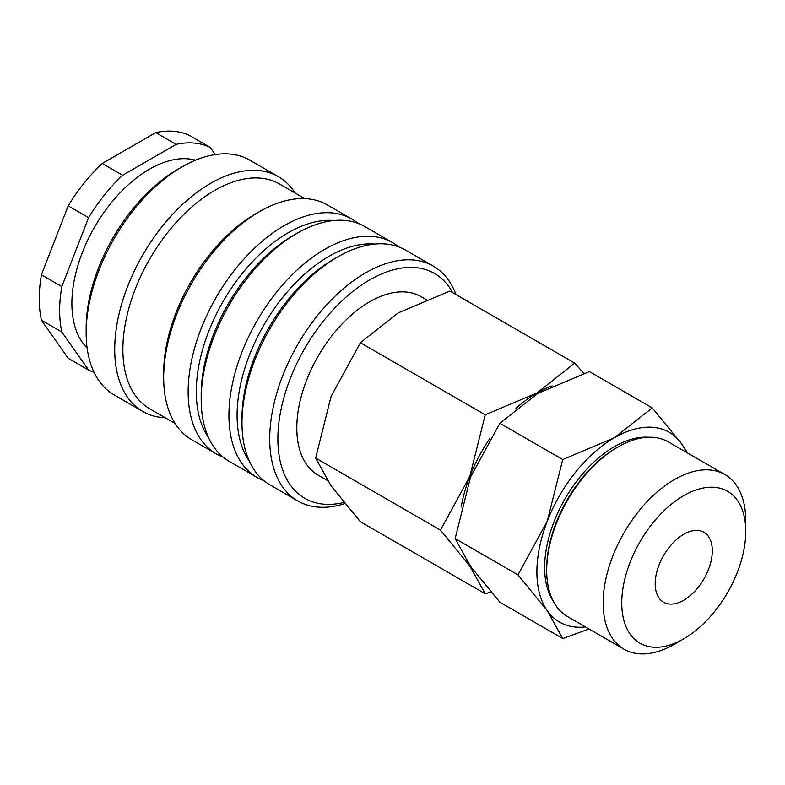<?xml version="1.0" encoding="UTF-8"?>
<svg xmlns="http://www.w3.org/2000/svg" width="785" height="785" viewBox="0 0 785 785"><rect width="100%" height="100%" fill="white"/><g stroke="black" fill="none" stroke-linecap="round" stroke-linejoin="round"><path stroke-width="1.18" d="M455.997 294.591A135.569 78.264 120 0 0 433.359 266.144A135.569 78.264 120 0 0 328.895 302.46A135.569 78.264 120 0 0 269.716 438.893A135.569 78.264 120 0 0 297.8 500.948A135.569 78.264 120 0 0 344.733 503.617M452.592 292.619A129.8 74.938 120 0 0 349.502 294.139A129.8 74.938 120 0 0 277.88 438.893A129.8 74.938 120 0 0 343.82 502.508M433.359 266.144L405.619 250.13A135.569 78.264 120 0 0 337.835 256.842L333.762 259.197A129.8 74.938 120 0 0 241.986 418.17L241.986 422.879A135.569 78.264 120 0 0 270.06 484.934L297.8 500.948M374.71 244.076A129.8 74.938 120 0 0 237.09 415.343A129.8 74.938 120 0 0 249.355 461.188M398.78 246.912A135.569 78.264 120 0 0 392.569 242.594A135.569 78.264 120 0 0 288.105 278.911A135.569 78.264 120 0 0 228.926 415.343A135.569 78.264 120 0 0 257.009 477.398A135.569 78.264 120 0 0 263.848 480.626M392.569 242.594L364.829 226.58A135.569 78.264 120 0 0 297.044 233.292L292.972 235.647A129.8 74.938 120 0 0 201.186 394.62L201.186 399.329A135.569 78.264 120 0 0 229.269 461.384L257.009 477.398M333.919 220.526A129.8 74.938 120 0 0 196.299 391.793A129.8 74.938 120 0 0 208.565 437.637M357.989 223.362A135.569 78.264 120 0 0 351.778 219.044A135.569 78.264 120 0 0 247.314 255.361A135.569 78.264 120 0 0 188.135 391.793A135.569 78.264 120 0 0 216.218 453.848A135.569 78.264 120 0 0 223.058 457.076M351.778 219.044L327.306 204.914A135.569 78.264 120 0 0 259.521 211.626L255.439 213.981A129.8 74.938 120 0 0 163.663 372.953L163.663 377.663A135.569 78.264 120 0 0 191.736 439.718L216.218 453.848M304.855 198.615L279.548 184.004A129.8 74.938 120 0 0 179.53 218.779A129.8 74.938 120 0 0 122.872 349.403A129.8 74.938 120 0 0 149.758 408.818L175.065 423.429M295.032 192.943A135.569 78.264 120 0 0 278.351 176.654A135.569 78.264 120 0 0 173.887 212.97A135.569 78.264 120 0 0 114.718 349.403A135.569 78.264 120 0 0 142.792 411.458A135.569 78.264 120 0 0 165.233 417.757M278.351 176.654L249.797 160.169A135.569 78.264 120 0 0 182.022 166.881L177.94 169.236A129.8 74.938 120 0 0 86.164 328.209L86.164 332.918A135.569 78.264 120 0 0 114.237 394.973L142.792 411.458M195.534 160.189A109.606 63.281 120 0 0 114.522 198.929A109.606 63.281 120 0 0 71.886 303.471A109.606 63.281 120 0 0 87.115 347.961M41.428 274.799L68.177 205.856L88.577 217.631L61.829 286.574L41.428 274.799A126.915 73.27 120 0 0 39.25 298.761A126.915 73.27 120 0 0 41.428 320.211L61.829 331.986L88.577 370.039L68.177 358.264L41.428 320.211M61.829 286.574A126.915 73.27 120 0 0 59.65 310.536A126.915 73.27 120 0 0 61.829 331.986M327.433 480.489L318.141 475.131A103.031 59.483 -60 0 1 296.808 427.962A103.031 59.483 -60 0 1 341.779 324.284A103.031 59.483 -60 0 1 421.172 296.681L426.098 299.527M583.785 373.424L574.728 363.131L536.901 392.971L485.228 414.804L469.783 476.466L440.483 530.13L469.783 565.956L485.228 593.794L490.831 591.968M466.094 559.715A109.606 63.281 120 0 0 469.783 565.956A109.606 63.281 120 0 0 473.748 570.803M485.228 593.794L360.384 521.711L331.093 485.886L315.639 458.057L331.093 396.396L360.384 342.721L398.211 312.891L449.883 291.058L574.728 363.131M687.699 453.082L681.527 443.711L652.227 407.886L614.4 437.716L562.737 459.549L547.282 521.211L517.992 574.875L547.282 610.701L562.737 638.539L589.084 629.02M686.296 452.278A109.606 63.281 120 0 0 681.527 443.711A109.606 63.281 120 0 0 614.4 437.716A109.606 63.281 120 0 0 547.282 521.211A109.606 63.281 120 0 0 536.901 571.951A109.606 63.281 120 0 0 547.282 610.701A109.606 63.281 120 0 0 585.463 626.93M562.737 638.539L499.888 602.252L470.598 566.427L455.143 538.598L470.598 476.937L499.888 423.272L537.715 393.442L589.388 371.599L652.227 407.886M603.145 603.037A100.833 58.218 120 0 0 624.026 649.195A100.833 58.218 120 0 0 674.452 644.2L683.745 638.833A87.684 50.623 120 0 0 745.75 531.445L745.75 520.71A100.833 58.218 120 0 0 724.869 474.542A100.833 58.218 120 0 0 647.164 501.556A100.833 58.218 120 0 0 603.145 603.037M745.75 531.445A87.684 50.623 120 0 0 683.745 495.649A87.684 50.623 120 0 0 621.749 603.037A87.684 50.623 120 0 0 683.745 638.833M724.869 474.542L668.408 441.945A100.833 58.218 120 0 0 617.991 446.95L616.441 447.842A98.645 56.952 120 0 0 546.694 568.654L546.694 570.44A100.833 58.218 120 0 0 567.575 616.608L624.026 649.195M553.513 601.653A98.645 56.952 -60 0 1 544.653 567.476A98.645 56.952 -60 0 1 648.43 437.245M712.299 550.756A40.378 23.314 -60 0 1 694.676 591.39A40.378 23.314 -60 0 1 663.56 602.213A40.378 23.314 -60 0 1 655.19 583.726A40.378 23.314 -60 0 1 672.823 543.092A40.378 23.314 -60 0 1 703.939 532.269A40.378 23.314 -60 0 1 712.299 550.756M617.991 446.95A100.833 58.218 120 0 0 546.694 570.44M499.888 423.272L562.737 459.549M455.143 538.598L517.992 574.875M552.13 385.916A109.606 63.281 120 0 0 536.901 392.971A109.606 63.281 120 0 0 515.971 408.377M489.654 438.795A109.606 63.281 120 0 0 469.783 476.466A109.606 63.281 120 0 0 461.197 506.963M360.384 342.721L485.228 414.804M315.639 458.057L440.483 530.13M155.734 132.596L176.134 144.371L122.637 175.261L102.246 163.486L155.734 132.596A126.915 73.27 120 0 1 189.803 135.638L210.194 147.413A126.915 73.27 120 0 0 176.134 144.371M215.218 154.566L210.194 147.413M102.246 163.486A126.915 73.27 120 0 0 68.177 205.856M122.637 175.261A126.915 73.27 120 0 0 88.577 217.631M88.577 370.039A126.915 73.27 120 0 0 94.004 372.237M182.022 166.881A135.569 78.264 120 0 0 86.164 332.918M259.521 211.626A135.569 78.264 120 0 0 163.663 377.663M297.044 233.292A135.569 78.264 120 0 0 201.186 399.329M337.835 256.842A135.569 78.264 120 0 0 241.986 422.879"/></g></svg>
